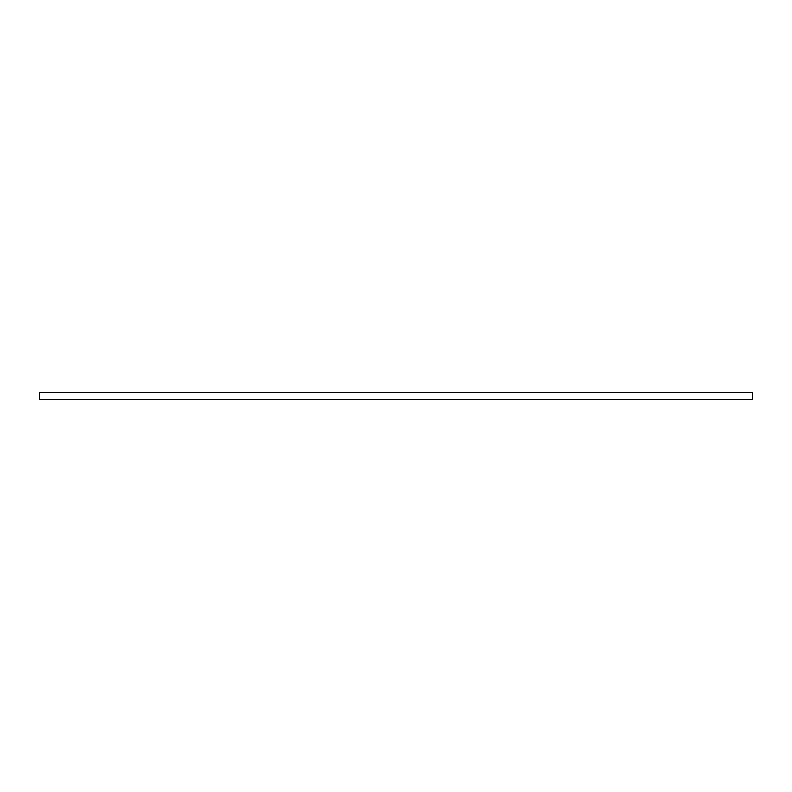 <?xml version="1.0" encoding="UTF-8"?>
<svg xmlns="http://www.w3.org/2000/svg" width="792" height="792" viewBox="0 0 792 792"><rect width="100%" height="100%" fill="white"/><g stroke="black" fill="none" stroke-linecap="round" stroke-linejoin="round"><path stroke-width="1.19" d="M39.6 399.732L752.4 399.851L752.4 392.149L39.6 392.149L39.6 399.732L752.4 399.732M39.6 392.159L752.4 392.159L39.6 392.159M39.6 399.851L752.4 399.841M39.6 392.337L752.4 392.337M752.4 399.663L39.6 399.663M39.6 392.268L752.4 392.268"/></g></svg>
